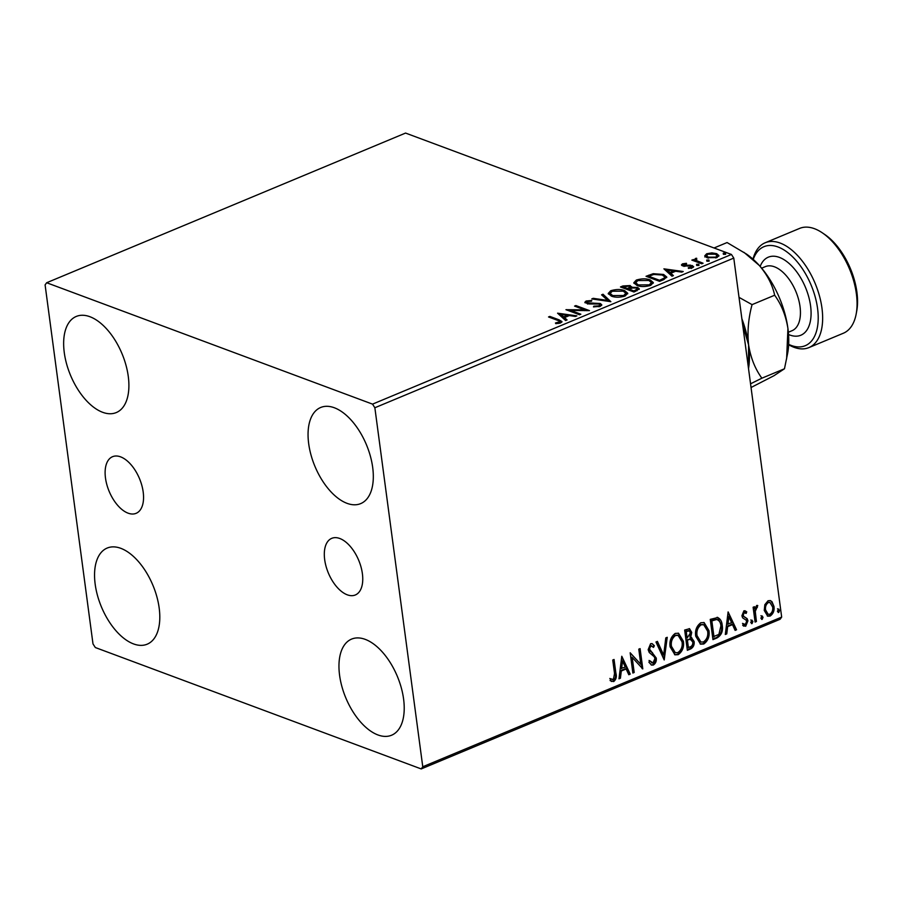 <?xml version="1.0" encoding="UTF-8"?>
<svg xmlns="http://www.w3.org/2000/svg" width="902" height="902" viewBox="0 0 902 902"><rect width="100%" height="100%" fill="white"/><g stroke="black" fill="none" stroke-linecap="round" stroke-linejoin="round"><path stroke-width="1.35" d="M105.478 477.981A30.668 16.439 -112.6 0 0 136.134 513.317A30.668 16.439 -112.6 0 0 143.192 492.03A30.668 16.439 -112.6 0 0 112.536 456.705A30.668 16.439 -112.6 0 0 105.478 477.981M324.675 559.635A30.668 16.439 -112.6 0 0 355.332 594.97A30.668 16.439 -112.6 0 0 362.39 573.683A30.668 16.439 -112.6 0 0 331.722 538.347A30.668 16.439 -112.6 0 0 324.675 559.635M372.695 467.473A52.057 27.906 67.4 0 1 360.721 503.598A52.057 27.906 67.4 0 1 308.676 443.626A52.057 27.906 67.4 0 1 320.65 407.501A52.057 27.906 67.4 0 1 372.695 467.473M159.18 608.038A52.057 27.906 67.4 0 1 147.218 644.175A52.057 27.906 67.4 0 1 95.172 584.203A52.057 27.906 67.4 0 1 107.146 548.066A52.057 27.906 67.4 0 1 159.18 608.038M128.276 376.427A52.057 27.906 67.4 0 1 116.313 412.552A52.057 27.906 67.4 0 1 64.267 352.581A52.057 27.906 67.4 0 1 76.242 316.455A52.057 27.906 67.4 0 1 128.276 376.427M403.6 699.084A52.057 27.906 67.4 0 1 391.626 735.209A52.057 27.906 67.4 0 1 339.58 675.237A52.057 27.906 67.4 0 1 351.555 639.112A52.057 27.906 67.4 0 1 403.6 699.084M95.33 647.535L421.211 768.932L422.767 766.756L374.86 407.749L372.537 404.13L46.656 282.743L45.1 284.908L92.996 643.915L95.33 647.535M422.767 766.756L781.673 617.092L780.117 619.257L421.211 768.932M704.733 255.864L706.661 253.766L711.87 252.887L716.673 253.665L718.905 255.582L716.932 257.589L706.976 257.713L704.733 255.864M694.765 261.174L695.284 258.513L696.637 258.22L696.547 260.633L703.075 263.226L701.756 263.779L691.834 260.092L694.405 259.55M696.288 259.054L695.882 260.904M682.487 263.846L686.456 263.305L686.523 263.948L683.784 264.263L683.84 265.301L690.481 265.154L693.672 266.586L692.522 267.77L688.452 268.401L688.294 267.747L691.157 267.375L691.169 266.113L682.566 265.865L681.427 264.94L682.487 263.846L683.445 265.966M683.784 264.263L683.964 266.203M691.259 268.153L691.169 266.113M663.613 279.688L659.621 281.356L646.035 276.294L653.228 273.689L663.59 274.467L666.77 277.027L663.613 279.688M634.027 292.022L620.452 286.971L622.887 285.957L630.216 285.551L631.49 287.298L637.669 287.467L639.293 288.832L634.027 292.022M631.637 286.723L631.592 288.042M610.857 301.685L591.768 298.923L593.212 298.325L607.7 300.422L601.578 294.841L603.021 294.232L610.857 301.685M580.854 314.2L579.535 314.753L565.96 309.69L584.688 309.871L574.563 306.105L575.882 305.553L589.468 310.615L570.752 310.435L580.854 314.2M559.341 323.299L559.229 322.397C560.176 321.462 559.623 320.774 557.56 320.323L548.529 316.963L549.848 316.41L559.026 319.827L561.991 321.597L560.627 322.905L555.812 323.683L555.44 323.006L559.917 321.653L559.973 323.142M372.537 404.13L731.443 254.465L405.562 133.068L46.656 282.743M557.571 313.186L576.885 315.858L575.442 316.455L569.331 315.576L564.494 317.583L567.076 319.939L565.633 320.548L557.571 313.186M600.292 306.364L593.46 306.872L593.854 306.173L598.804 305.891L599.853 304.842L598.917 304.03L588.95 303.963L584.823 302.328L586.108 301.009L591.735 300.479L591.532 301.223L587.484 301.539L587.473 302.903L600.258 303.478L601.769 304.797L600.292 306.364M587.484 301.539L587.597 303.827M611.409 296.138L608.207 293.466L610.755 290.737C616.145 289.147 620.756 289.102 624.59 290.602L627.724 293.229L625.131 296.014C619.787 297.57 615.22 297.604 611.409 296.138M637.004 285.472L633.79 282.788L636.338 280.06C641.739 278.481 646.351 278.436 650.173 279.924L653.319 282.563L650.725 285.336C645.381 286.892 640.803 286.937 637.004 285.472M663.906 268.841L683.22 271.513L681.788 272.111L675.666 271.231L670.829 273.238L673.411 275.606L671.979 276.204L663.906 268.841M696.603 265.177L696.581 264.297L698.813 264.252L698.847 265.132L696.603 265.177L696.581 264.297L696.705 265.199M698.926 265.098L698.813 264.252L698.847 265.132M706.751 260.937L706.728 260.058L708.961 260.024L708.995 260.904L706.751 260.937L706.728 260.058L706.852 260.971M709.073 260.858L708.961 260.024L708.995 260.904M723.303 254.037L723.269 253.158L725.512 253.124L725.535 254.003L723.303 254.037L723.269 253.158L723.393 254.071M725.625 253.969L725.512 253.124L725.535 254.003M764.84 604.678L768.087 600.732L770.432 600.619L771.977 601.69L773.961 606.415C774.559 610.598 773.285 613.822 770.128 616.066L767.703 616.179L764.253 610.462L764.84 604.678M755.087 622.064L753.114 607.249L754.444 606.696L754.726 608.884L756.71 605.479L757.781 605.569L755.278 611.364L756.417 621.512L755.087 622.064M756.71 605.479L757.454 605.445M743.913 610.812L746.743 611.86L746.134 613.45L744.229 612.605L743.225 615.13L743.722 616.337L747.194 618.693L747.938 620.802L745.717 626.247L742.729 625.379L743.304 623.688L745.323 624.488L746.619 621.433L746.123 620.148L742.639 617.859L741.906 615.75L743.913 610.812M745.356 613.168L743.462 612.311L745.029 612.605L743.462 612.311L742.447 614.837L743.225 615.13M743.981 624.297L745.323 624.488M717.045 617.306C720.146 618.422 721.871 621.095 722.22 625.334C723.201 631.107 721.442 635.312 716.955 637.962L712.952 639.631L710.246 619.37L717.891 617.509M689.173 628.604L690.955 632.099L689.917 637.083L694.1 641.423C694.529 644.783 693.424 647.264 690.797 648.865L687.358 650.308L684.663 630.036L689.556 628.705L691.721 632.392L690.684 637.376L691.733 637.601M664.199 659.96L655.979 641.998L657.423 641.401L663.658 655.021L665.789 637.906L667.232 637.308L664.199 659.96M634.196 672.475L632.866 673.027L630.171 652.766L640.781 664.289L638.774 649.169L640.093 648.617L642.799 668.889L632.178 657.4L634.196 672.475L632.787 672.452M614.533 673.512L612.74 660.027L614.059 659.475L615.886 673.163C616.912 676.624 616.179 679.432 613.687 681.574L610.124 680.593L610.586 678.755L613.394 679.499L614.533 673.512M611.533 679.24L612.492 679.578M781.673 617.092L733.777 258.085L374.86 407.749M621.782 656.261L630.227 674.132L628.784 674.73L626.146 668.98L621.309 670.987L620.407 678.225L618.975 678.823L621.782 656.261M653.352 665.033L651.515 665.09L648.899 662.215L649.835 660.738L652.98 662.993L654.931 658.561L654.232 656.746L649.248 652.507L648.155 649.699L650.601 643.69L652.191 643.656L654.378 645.742L653.51 647.411L650.861 645.776L649.474 649.068L656.25 658.032C656.633 661.087 655.675 663.421 653.352 665.033L651.143 664.921M651.526 662.812L652.98 662.993M651.436 645.663L650.083 645.494L648.696 648.775L649.474 649.068M670.141 646.881C669.273 641.142 670.975 636.654 675.237 633.418L678.541 633.26L683.366 641.266C684.223 647.016 682.498 651.492 678.191 654.683L674.955 654.818L670.141 646.881M695.724 636.214C694.856 630.475 696.558 625.977 700.831 622.741L704.135 622.583L708.949 630.599C709.806 636.35 708.081 640.815 703.774 644.005L700.55 644.152L695.724 636.214M728.117 611.917L736.562 629.788L735.119 630.385L732.48 624.635L727.655 626.642L726.753 633.88L725.309 634.478L728.117 611.917M751.591 620.226L752.911 621.455L752.043 623.609L750.712 622.38L752.133 620.204M750.814 619.945L752.144 621.174L751.479 623.632M761.739 615.998L763.058 617.227L762.19 619.381L760.86 618.152L762.28 615.976M760.961 615.705L762.291 616.934L761.626 619.392M778.279 609.098L779.61 610.327L778.73 612.481L777.4 611.252L778.821 609.076M777.501 608.805L778.832 610.034L778.178 612.492M731.443 254.465L733.777 258.085M613.36 659.768L615.108 672.869C616.134 676.331 615.401 679.138 612.909 681.292L613.687 681.574M612.909 681.292L611.353 681.438M609.808 678.462L611.714 679.285M621.703 656.915L629.449 673.839L630.227 674.132M629.449 673.839L628.547 674.222M621.309 670.987L620.542 670.705L625.368 668.686L626.146 668.98M620.542 670.705L619.64 677.932L620.407 678.225M619.64 677.932L619.054 678.18M622.538 661.098L621.76 660.816L620.824 668.382L625.3 667.13L622.538 661.098L621.602 668.675M630.194 652.947L640.781 664.289M639.394 648.91L641.998 668.461M642.179 668.664L642.799 668.889M633.418 672.182L631.4 657.107L632.178 657.4M649.057 660.456L652.202 662.711M651.796 643.543L654.378 645.742M653.6 645.449L652.958 646.689M651.052 645.46L650.083 645.494M648.696 648.775L650.613 651.357M649.846 651.064L652.518 652.687M651.74 652.394L656.25 658.032M655.483 657.75C655.867 660.794 654.897 663.128 652.574 664.74M656.881 641.626L662.88 654.739L663.658 655.021M666.375 637.658L663.725 658.934M678.157 633.136L683.366 641.266M682.588 640.972C683.445 646.734 681.72 651.199 677.413 654.39L678.191 654.683M677.413 654.39L674.572 654.66M677.763 635.29L674.797 635.177C671.359 637.804 669.983 641.423 670.682 646.035L674.944 652.552M682.036 641.818L678.146 635.414L675.575 635.47C672.137 638.086 670.761 641.705 671.46 646.328L675.327 652.721L677.864 652.62C681.36 650.06 682.746 646.452 682.036 641.818M674.797 635.177L675.575 635.47M670.682 646.035L671.46 646.328M690.955 632.099L691.721 632.392M691.315 637.477L694.1 641.423M693.322 641.13C693.751 644.49 692.657 646.971 690.03 648.583L690.797 648.865M690.03 648.583L687.279 649.722M690.673 639.247L686.625 639.845L687.628 647.388L689.917 647.038C692.026 646.204 692.984 644.513 692.77 641.976L690.21 639.225L687.403 640.138L688.406 647.67M688.767 630.746L685.486 631.276L686.354 637.77L687.121 638.064L690.402 632.978L689.207 630.836L686.264 631.569L687.121 638.064M686.85 630.701L687.628 630.994M685.486 631.276L686.264 631.569M686.625 639.845L687.403 640.138M689.432 638.932L690.289 639.056M703.752 622.459L708.949 630.599M708.171 630.306C709.028 636.057 707.303 640.533 702.996 643.724L703.774 644.005M702.996 643.724L700.166 643.983M703.357 624.624L700.392 624.511C696.942 627.127 695.577 630.746 696.276 635.369L700.538 641.874M707.63 631.141L703.729 624.736L701.17 624.804C697.72 627.42 696.355 631.039 697.054 635.651L700.922 642.044L703.459 641.942C706.942 639.383 708.341 635.786 707.63 631.141M700.392 624.511L701.17 624.804M696.276 635.369L697.054 635.651M717.496 617.385L721.453 625.052C722.423 630.814 720.664 635.031 716.177 637.68L716.955 637.962M716.177 637.68L712.873 639.056M721.453 625.052L722.22 625.334M717.09 619.584L715.827 619.223L711.069 620.599L713.223 636.711L718.894 634.422L720.901 625.887C720.619 622.403 719.187 620.283 716.605 619.505L711.847 620.892L714.001 637.004M711.069 620.599L711.847 620.892M715.827 619.223L716.707 619.415M728.038 612.571L735.784 629.495L736.562 629.788M735.784 629.495L734.882 629.878M727.655 626.642L726.877 626.36L731.702 624.342L732.48 624.635M726.877 626.36L725.975 633.587L726.753 633.88M725.975 633.587L725.388 633.835M728.884 616.754L728.106 616.472L727.159 624.049L731.646 622.786L728.884 616.754L727.937 624.331M744.872 610.71L746.743 611.86M745.965 611.567L745.48 612.853M742.447 614.837L743.722 616.337M742.944 616.055L747.194 618.693M746.416 618.4L747.938 620.802M747.16 620.508L744.939 625.954L745.717 626.247M744.939 625.954L743.575 626.112M742.526 623.395L744.545 624.195M752.144 621.174L752.911 621.455M753.745 606.99L754.726 608.884M756.981 605.411L756.586 607.114L757.364 607.407M755.955 607.102L754.5 611.071L755.278 611.364M754.5 611.071L755.639 621.219L756.417 621.512M755.639 621.219L755.019 621.478M762.291 616.934L763.058 617.227M770.06 600.506L771.977 601.69M771.199 601.397L773.961 606.415M773.183 606.133C773.781 610.316 772.507 613.529 769.361 615.773L770.128 616.066M769.361 615.773L767.32 616.01M769.553 602.389L767.546 602.265C765.246 604.058 764.332 606.516 764.806 609.639L767.782 614.127M772.642 606.978L769.947 602.491L768.324 602.559C766.023 604.34 765.11 606.798 765.584 609.921L768.166 614.307L769.88 614.251C772.202 612.514 773.115 610.09 772.642 606.978M767.546 602.265L768.324 602.559M764.806 609.639L765.584 609.921M778.832 610.034L779.61 610.327M549.995 317.504L549.848 316.41M559.116 320.954L561.777 322.183M558.27 323.491L558.158 322.679M558.89 314.392L560.999 314.697M567.414 315.621L568.745 315.813M566.309 320.266L564.494 317.583M567.505 316.331L567.369 315.283L560.954 314.358L561.112 315.52L563.818 317.989L564.505 317.707M563.818 317.989L563.671 316.827L567.369 315.283M560.954 314.358L563.671 316.827M568.858 310.773L570.808 310.807M584.789 310.66L584.688 309.871M576.028 306.646L575.882 305.553M584.699 309.938L586.74 310.694M570.898 311.54L570.752 310.435M593.944 306.928L593.854 306.173M598.928 306.781L598.804 305.891M599.74 306.567L599.853 304.842M585.173 302.903L586.266 302.17L586.108 301.009M586.266 302.17L586.83 301.967M587.642 302.7L587.63 304.064M590.122 303.963L590.032 303.219M593.11 303.794L593.009 303.038M599.582 304.391L600.405 304.639L600.258 303.478M600.405 304.639L601.645 305.383M593.324 299.148L593.212 298.325M607.801 301.245L607.7 300.422M602.502 295.676L603.021 294.232M603.179 295.394L609.921 301.55M608.399 294.041L610.902 291.898L610.755 290.737M624.263 291.594L624.59 290.602M624.736 291.752L627.702 293.815M624.973 296.07L625.83 293.274L623.259 291.154L612.199 291.233L610.158 293.466L612.729 295.585L623.688 295.506L625.83 293.274M610.158 293.466L611.894 296.307M623.823 296.476L623.688 295.506M612.864 296.6L612.729 295.585M621.997 287.546L623.181 287.05M629.596 286.475L630.363 286.712L630.216 285.551M630.363 286.712L631.637 288.46M637.026 288.381L637.827 288.617L637.669 287.467M637.827 288.617L639.168 289.418M637.071 290.76L637.353 288.888L636.35 288.009L631.84 287.975L628.908 289.08L633.959 290.951L637.353 288.888M627.747 289.689L628.919 289.181M629.697 288.741L629.923 286.96L628.908 286.114L623.169 286.937L627.521 288.561L629.923 286.96M623.316 288.031L623.169 286.937M628.344 289.429L628.198 288.279M627.668 289.655L627.521 288.561M629.055 290.173L628.908 289.08M635.606 291.369L635.47 290.32M634.095 292L633.959 290.951M633.993 283.375L636.496 281.221L636.338 280.06M649.857 280.917L650.173 279.924M650.331 281.086L653.285 283.149M650.567 285.404L651.424 282.608L648.854 280.477L637.793 280.556L635.752 282.8L638.323 284.919L649.282 284.84L651.424 282.608M635.752 282.8L637.477 285.641M649.417 285.799L649.282 284.84M638.458 285.923L638.323 284.919M647.591 276.869L648.775 276.384M653.352 274.569L653.228 273.689M663.308 275.482L663.59 274.467M663.748 275.629L666.702 277.568M663.692 279.654L664.751 276.948L662.26 275.02L653.815 274.456L648.752 276.26L659.554 280.285L664.165 278.087L664.751 276.948M648.899 277.365L648.651 275.211M659.689 281.323L659.554 280.285M664.323 279.248L664.165 278.087M665.225 270.048L667.333 270.352M673.749 271.276L675.079 271.468M672.644 275.922L670.829 273.238M673.839 271.987L673.704 270.95L667.288 270.025L667.446 271.175L670.152 273.644L670.851 273.362M670.152 273.644L670.006 272.483L673.704 270.95M667.288 270.025L670.006 272.483M683.942 265.425L683.998 266.451M685.17 266.282L685.058 265.504M690.582 265.955L690.481 265.154M690.628 266.304L692.601 266.699L692.443 265.538M692.601 266.699L693.469 267.161M691.304 268.537L691.327 267.274M681.822 265.492L682.645 265.008M696.739 265.447L698.971 265.413M693.3 260.633L693.153 259.539M694.777 261.242L695.284 258.513M695.442 259.663L696.784 259.37M696.727 258.93L696.637 258.22M696.705 261.794L697.55 262.211M706.886 261.219L709.119 261.185M704.89 257.025L706.818 254.916M706.818 254.894L706.661 253.766M711.96 253.62L711.87 252.887M716.211 254.612L716.831 254.826L716.673 253.665M716.831 254.826L718.826 256.145M717.011 257.555L717.113 255.683L715.365 254.217L707.878 254.217L706.548 255.683L708.307 257.16L715.714 257.138L717.113 255.683M706.548 255.683L707.585 257.916M715.827 257.983L715.714 257.138M708.431 258.141L708.307 257.16M723.427 254.319L725.659 254.285M788.686 344.372A53.635 28.751 -112.6 0 0 817.573 308.495A53.635 28.751 -112.6 0 0 787.514 252.391A53.635 28.751 -112.6 0 0 753.249 259.404M752.978 259.156A56.792 30.442 67.4 0 1 765.189 242.762A56.792 30.442 67.4 0 1 821.97 308.191A56.792 30.442 67.4 0 1 808.902 347.597A56.792 30.442 67.4 0 1 788.664 344.744M822.421 232.896L824.834 234.531A53.635 28.751 67.4 0 1 856.9 292.09A53.635 28.751 67.4 0 1 856.731 311.021L856.201 313.873A56.792 30.442 -112.6 0 0 856.381 293.838A56.792 30.442 -112.6 0 0 822.421 232.896A56.792 30.442 -112.6 0 0 799.612 228.409L765.189 242.762M742.628 324.427L748.604 344.902L748.434 367.96M741.861 318.688A69.409 37.207 67.4 0 1 748.604 344.902A69.409 37.207 67.4 0 1 748.525 368.591M750.554 383.812L761.874 378.197C755.087 368.839 750.667 357.744 748.604 344.902C747.206 331.778 748.356 318.361 752.065 304.639L739.02 297.356M714.046 247.982L727.08 242.548L746.428 254.026A69.409 37.207 67.4 0 1 759.236 265.391A69.409 37.207 67.4 0 1 787.931 328.508A69.409 37.207 67.4 0 1 787.705 352.998L784.469 368.771L773.961 375.717L751.039 387.51M743.958 252.334L759.236 265.391C767.275 274.783 772.416 284.716 774.66 295.225C781.448 304.572 785.867 315.666 787.931 328.508L786.612 358.94M784.469 368.771L761.874 378.197M774.66 295.225L752.065 304.639M808.902 347.597L843.325 333.244A56.792 30.442 -112.6 0 0 856.201 313.873M615.108 672.869L615.886 673.163M687.29 639.574L688.068 639.856M711.949 620.238L712.715 620.531M744.466 617.024L745.244 617.318M754.974 616.246L755.752 616.528M559.172 320.977L559.026 319.827M623.034 287.107L622.887 285.957M661.11 280.736L660.974 279.688M687.516 266.09L687.414 265.323M699.896 263.091L699.749 261.986M788.359 332.24L792.046 330.696A34.704 18.604 -112.6 0 0 800.029 306.612A34.704 18.604 -112.6 0 0 765.336 266.631L761.649 268.176M760.161 266.44A42.281 22.663 67.4 0 1 787.266 261.952A42.281 22.663 67.4 0 1 810.582 305.891A42.281 22.663 67.4 0 1 788.551 334.507M678.146 635.414L677.368 635.121M675.327 652.721L674.549 652.428M689.207 630.836L688.429 630.543M703.729 624.736L702.962 624.455M700.922 642.044L700.144 641.762M769.947 602.491L769.169 602.209M768.166 614.307L767.388 614.014M586.74 302.283L586.898 303.444M691.823 266.676L691.969 267.826"/></g></svg>
